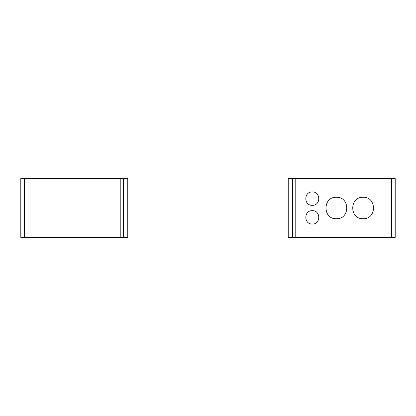 <?xml version="1.0" encoding="UTF-8"?>
<svg xmlns="http://www.w3.org/2000/svg" width="416" height="416" viewBox="0 0 416 416"><rect width="100%" height="100%" fill="white"/><g stroke="black" fill="none" stroke-linecap="round" stroke-linejoin="round"><path stroke-width="0.62" d="M391.43 237.416L395.2 237.416L395.2 178.584L391.43 178.584L391.43 237.416L292.552 237.416L292.552 178.584L288.231 178.584L288.231 237.416L292.552 237.416M391.43 178.584L295.188 178.584L295.188 237.416M363.111 197.298C376.906 196.638 376.917 219.352 363.111 218.702C349.331 219.372 349.274 196.654 363.111 197.298M336.367 197.298C350.163 196.638 350.173 219.352 336.367 218.702C322.587 219.372 322.53 196.654 336.367 197.298M312.296 191.958C320.913 191.547 320.918 205.722 312.302 205.322C303.696 205.743 303.664 191.552 312.296 191.958M312.296 210.678C320.913 210.267 320.918 224.442 312.302 224.042C303.696 224.463 303.664 210.272 312.296 210.678M292.552 178.584L295.188 178.584M24.57 178.584L20.8 178.584L20.8 237.416L24.57 237.416L24.57 178.584L123.448 178.584L123.448 237.416L127.769 237.416L127.769 178.584L123.448 178.584M24.57 237.416L120.812 237.416L120.812 178.584M123.448 237.416L120.812 237.416"/></g></svg>
